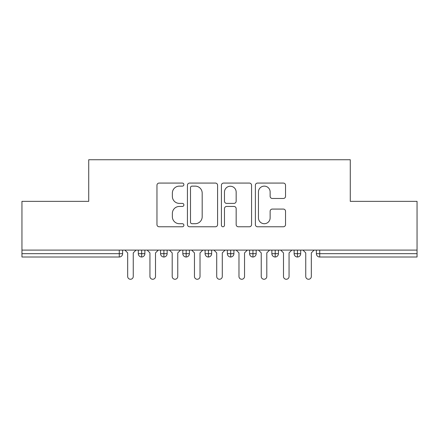 <?xml version="1.0" encoding="UTF-8"?>
<svg xmlns="http://www.w3.org/2000/svg" width="439" height="439" viewBox="0 0 439 439"><rect width="100%" height="100%" fill="white"/><g stroke="black" fill="none" stroke-linecap="round" stroke-linejoin="round"><path stroke-width="0.66" d="M183.886 184.599A1.531 1.531 0 0 0 182.355 183.074L159.143 183.074A2.184 2.184 0 0 0 156.959 185.258L156.959 224.587A2.184 2.184 0 0 0 159.143 226.771L182.355 226.771A1.531 1.531 0 0 0 183.886 225.24A1.531 1.531 0 0 0 182.355 223.709L179.353 223.709A6.991 6.991 0 0 1 172.362 216.718L172.362 213.442A6.991 6.991 0 0 1 179.353 206.451L182.355 206.451A1.531 1.531 0 0 0 183.886 204.92A1.531 1.531 0 0 0 182.355 203.389L179.353 203.389A6.991 6.991 0 0 1 172.362 196.398L172.362 193.122A6.991 6.991 0 0 1 179.353 186.131L182.355 186.131A1.531 1.531 0 0 0 183.886 184.599M283.353 198.477A2.184 2.184 0 0 0 285.537 196.288L285.537 185.258A2.184 2.184 0 0 0 283.353 183.074L257.572 183.074A2.184 2.184 0 0 0 255.388 185.258L255.388 224.587A2.184 2.184 0 0 0 257.572 226.771L283.353 226.771A2.184 2.184 0 0 0 285.537 224.587L285.537 211.258A2.184 2.184 0 0 0 283.353 209.074L272.317 209.074A2.184 2.184 0 0 0 270.133 211.258L270.133 217.865A5.844 5.844 0 0 1 264.289 223.709A5.844 5.844 0 0 1 258.445 217.865L258.445 191.975A5.844 5.844 0 0 1 264.289 186.131A5.844 5.844 0 0 1 270.133 191.975L270.133 196.288A2.184 2.184 0 0 0 272.317 198.477L283.353 198.477M21.95 250.104L417.05 250.104L417.05 201.358L350.273 201.358L350.273 159.736L88.727 159.736L88.727 201.358L21.95 201.358L21.95 253.665L119.276 253.665L119.276 250.104M217.59 185.258A2.184 2.184 0 0 0 215.401 183.074L189.621 183.074A2.184 2.184 0 0 0 187.437 185.258L187.437 224.587A2.184 2.184 0 0 0 189.621 226.771L215.401 226.771A2.184 2.184 0 0 0 217.59 224.587L217.59 185.258M223.599 183.074L249.379 183.074A2.184 2.184 0 0 1 251.563 185.258L251.563 224.587A2.184 2.184 0 0 1 249.379 226.771L238.344 226.771A2.184 2.184 0 0 1 236.16 224.587L236.16 208.635A2.184 2.184 0 0 0 233.976 206.451L226.656 206.451A2.184 2.184 0 0 0 224.472 208.635L224.472 225.24A1.531 1.531 0 0 1 222.941 226.771A1.531 1.531 0 0 1 221.41 225.24L221.41 185.258A2.184 2.184 0 0 1 223.599 183.074M122.618 250.104L122.618 253.665A3.336 3.336 0 0 1 119.276 257.007L21.95 257.007L21.95 253.665M417.05 250.104L417.05 257.007L319.724 257.007A3.336 3.336 0 0 1 316.382 253.665L316.382 250.104L316.382 253.665A3.336 3.336 0 0 0 319.724 257.007L319.724 253.665L417.05 253.665M141.649 257.007A3.336 3.336 0 0 1 138.312 253.665L138.312 250.104L138.312 253.665A3.336 3.336 0 0 0 141.649 257.007A3.336 3.336 0 0 0 144.875 253.671L144.875 250.104L144.875 253.665A3.336 3.336 0 0 1 141.649 257.007L141.649 253.665L144.875 253.665M141.649 250.104L141.649 253.665L138.312 253.665M119.276 257.007A3.336 3.336 0 0 0 122.618 253.665A3.336 3.336 0 0 1 119.276 257.007L119.276 253.665L122.618 253.665M163.906 250.104L163.906 253.665L160.57 253.665L160.57 250.104L160.57 253.665A3.336 3.336 0 0 0 163.906 257.007A3.336 3.336 0 0 0 167.133 253.671L167.133 250.104L167.133 253.665A3.336 3.336 0 0 1 163.906 257.007A3.336 3.336 0 0 1 160.57 253.665A3.336 3.336 0 0 0 163.906 257.007L163.906 253.665L167.133 253.665M186.169 250.104L186.169 253.665L182.827 253.665L182.827 250.104L182.827 253.665A3.336 3.336 0 0 0 186.169 257.007A3.336 3.336 0 0 0 189.396 253.671L189.396 250.104L189.396 253.665A3.336 3.336 0 0 1 186.169 257.007A3.336 3.336 0 0 1 182.827 253.665A3.336 3.336 0 0 0 186.169 257.007L186.169 253.665L189.396 253.665M208.426 250.104L208.426 257.007A3.336 3.336 0 0 1 205.09 253.665L205.09 250.104L205.09 253.665A3.336 3.336 0 0 0 208.426 257.007A3.336 3.336 0 0 0 211.653 253.671L211.653 250.104M230.684 250.104L230.684 257.007A3.336 3.336 0 0 1 227.347 253.665A3.336 3.336 0 0 0 230.684 257.007A3.336 3.336 0 0 1 227.347 253.665L227.347 250.104M233.91 250.104L233.91 253.665A3.336 3.336 0 0 1 230.684 257.007A3.336 3.336 0 0 0 233.91 253.671L227.347 253.665M252.946 250.104L252.946 253.665L249.604 253.665L249.604 250.104L249.604 253.665A3.336 3.336 0 0 0 252.946 257.007A3.336 3.336 0 0 0 256.173 253.671L256.173 250.104L256.173 253.665A3.336 3.336 0 0 1 252.946 257.007A3.336 3.336 0 0 1 249.604 253.665A3.336 3.336 0 0 0 252.946 257.007L252.946 253.665L256.173 253.665M275.204 257.007A3.336 3.336 0 0 1 271.867 253.665L271.867 250.104L271.867 253.665A3.336 3.336 0 0 0 275.204 257.007A3.336 3.336 0 0 0 278.43 253.671L278.43 250.104L278.43 253.665A3.336 3.336 0 0 1 275.204 257.007L275.204 253.665L278.43 253.665M297.461 250.104L297.461 253.665L294.125 253.665L294.125 250.104L294.125 253.665A3.336 3.336 0 0 0 297.461 257.007A3.336 3.336 0 0 0 300.688 253.671L300.688 250.104L300.688 253.665A3.336 3.336 0 0 1 297.461 257.007A3.336 3.336 0 0 1 294.125 253.665A3.336 3.336 0 0 0 297.461 257.007L297.461 253.665L300.688 253.665M275.204 250.104L275.204 253.665L271.867 253.665M192.024 186.131A1.531 1.531 0 0 0 190.493 187.662L190.493 222.183A1.531 1.531 0 0 0 192.024 223.709L195.196 223.709A6.991 6.991 0 0 0 202.187 216.718L202.187 193.122A6.991 6.991 0 0 0 195.196 186.131L192.024 186.131M236.16 192.084A5.844 5.844 0 0 0 230.316 186.24A5.844 5.844 0 0 0 224.472 192.084L224.472 201.205A2.184 2.184 0 0 0 226.656 203.389L233.976 203.389A2.184 2.184 0 0 0 236.16 201.205L236.16 192.084M127.683 276.482L127.683 252.891L127.683 276.482A2.782 2.782 0 0 0 130.465 279.264A2.782 2.782 0 0 0 133.247 276.482L133.247 252.891L133.247 276.482M136.03 250.104L133.247 252.891M127.683 252.891L124.901 250.104M149.94 276.482L149.94 252.891L149.94 276.482A2.782 2.782 0 0 0 152.723 279.264A2.782 2.782 0 0 0 155.505 276.482L155.505 252.891L155.505 276.482M172.198 276.482L172.198 252.891L172.198 276.482A2.782 2.782 0 0 0 174.98 279.264A2.782 2.782 0 0 0 177.762 276.482L177.762 252.891L177.762 276.482M194.461 276.482L194.461 252.891L194.461 276.482A2.782 2.782 0 0 0 197.243 279.264A2.782 2.782 0 0 0 200.025 276.482L200.025 252.891L200.025 276.482M216.718 276.482L216.718 252.891L216.718 276.482A2.782 2.782 0 0 0 219.5 279.264A2.782 2.782 0 0 0 222.282 276.482L222.282 252.891L222.282 276.482M158.287 250.104L155.505 252.891M149.94 252.891L147.158 250.104M180.544 250.104L177.762 252.891M172.198 252.891L169.416 250.104M202.807 250.104L200.025 252.891M194.461 252.891L191.678 250.104M225.064 250.104L222.282 252.891M216.718 252.891L213.936 250.104M238.975 276.482L238.975 252.891L238.975 276.482A2.782 2.782 0 0 0 241.757 279.264A2.782 2.782 0 0 0 244.539 276.482L244.539 252.891L244.539 276.482M247.322 250.104L244.539 252.891M238.975 252.891L236.193 250.104M261.238 276.482L261.238 252.891L261.238 276.482A2.782 2.782 0 0 0 264.02 279.264A2.782 2.782 0 0 0 266.802 276.482L266.802 252.891L266.802 276.482M269.584 250.104L266.802 252.891M261.238 252.891L258.456 250.104M283.495 276.482L283.495 252.891L283.495 276.482A2.782 2.782 0 0 0 286.277 279.264A2.782 2.782 0 0 0 289.06 276.482L289.06 252.891L289.06 276.482M291.842 250.104L289.06 252.891M283.495 252.891L280.713 250.104M305.753 276.482L305.753 252.891L305.753 276.482A2.782 2.782 0 0 0 308.535 279.264A2.782 2.782 0 0 0 311.317 276.482L311.317 252.891L311.317 276.482M314.099 250.104L311.317 252.891M305.753 252.891L302.97 250.104M319.724 250.104L319.724 253.665L316.382 253.665A3.336 3.336 0 0 0 319.724 257.007M205.09 253.665A3.336 3.336 0 0 0 208.426 257.007A3.336 3.336 0 0 0 211.653 253.671L205.09 253.665"/></g></svg>
